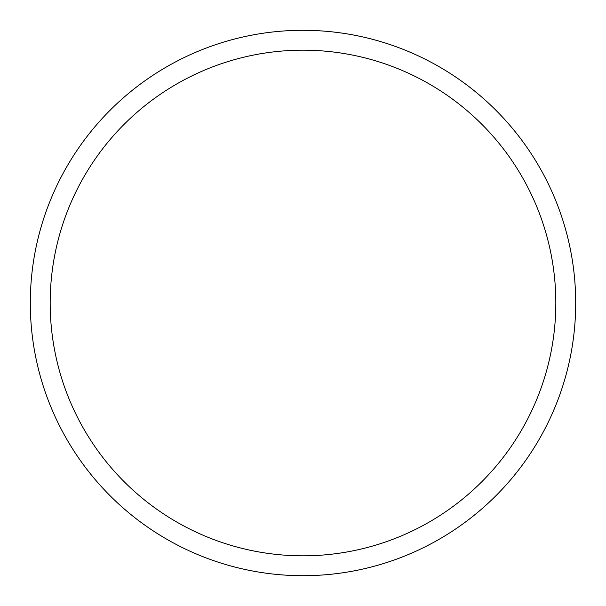 <?xml version="1.0" encoding="UTF-8"?>
<svg xmlns="http://www.w3.org/2000/svg" width="606" height="606" viewBox="0 0 606 606"><rect width="100%" height="100%" fill="white"/><g stroke="black" fill="none" stroke-linecap="round" stroke-linejoin="round"><path stroke-width="0.91" d="M50.177 303A252.823 252.823 0 0 0 303 555.823A252.823 252.823 0 0 0 555.823 303A252.823 252.823 0 0 0 303 50.177A252.823 252.823 0 0 0 50.177 303M575.7 303A272.7 272.7 0 0 1 303 575.7A272.7 272.7 0 0 1 30.3 303A272.7 272.7 0 0 1 303 30.3A272.7 272.7 0 0 1 575.7 303A272.7 272.7 0 0 0 303 30.3A272.7 272.7 0 0 0 30.3 303"/></g></svg>
